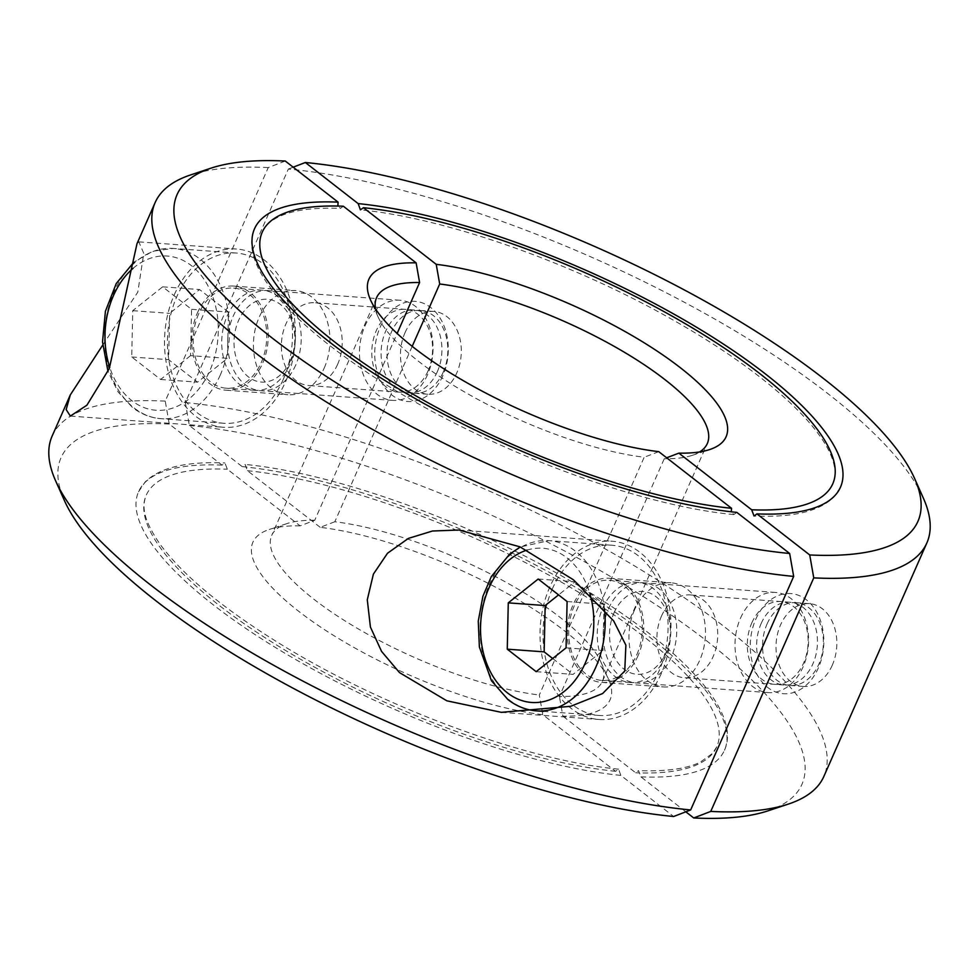 <?xml version="1.0" encoding="UTF-8"?>
<svg xmlns="http://www.w3.org/2000/svg" width="979" height="979" viewBox="0 0 979 979"><rect width="100%" height="100%" fill="white"/><g stroke="black" fill="none" stroke-linecap="round" stroke-linejoin="round"><path stroke-width="0.73" stroke-dasharray="4.89 3.67" d="M375.52 308.936A180.736 54.053 23.8 0 0 378.053 316.853A180.736 54.053 23.8 0 0 418.926 361.618A180.736 54.053 23.8 0 0 644.17 457.254L539.307 695.004L542.782 714.67L615.571 771.305L618.581 769.151L620.845 775.405L673.65 816.498M285.268 161.033L268.246 167.58L165.243 401.121L169.269 424.042L222.074 465.123L224.937 462.969L227.336 469.222L300.137 525.87L314.736 520.277L397.131 333.472M314.736 520.277A180.736 54.053 23.8 0 0 286.859 523.618A180.736 54.053 23.8 0 0 271.697 535.44A180.736 54.053 23.8 0 0 314.063 599.381A180.736 54.053 23.8 0 0 539.307 695.004M300.137 525.87A195.2 58.373 23.8 0 0 269.286 529.455A195.2 58.373 23.8 0 0 298.656 611.275A195.2 58.373 23.8 0 0 542.782 714.67M174.274 294.814A89.37 65.324 94.2 0 1 236.502 249.021A89.37 65.324 94.2 0 1 285.684 381.492A89.37 65.324 94.2 0 1 223.457 427.272A89.37 65.324 94.2 0 1 174.274 294.814M102.709 345.097L137.806 292.134L143.766 253.328L138.822 241.874L137.011 243.649M661.217 673.687A89.37 65.324 94.2 0 1 598.989 719.479A89.37 65.324 94.2 0 1 549.806 587.008A89.37 65.324 94.2 0 1 612.034 541.228A89.37 65.324 94.2 0 1 661.217 673.687M324.233 367.994A52.217 38.169 -85.8 0 0 295.499 290.592A52.217 38.169 -85.8 0 0 259.141 317.343A52.217 38.169 -85.8 0 0 287.875 394.745A52.217 38.169 -85.8 0 0 324.233 367.994M197.44 312.827A52.217 38.169 94.2 0 1 233.785 286.076A52.217 38.169 94.2 0 1 262.531 363.478A52.217 38.169 94.2 0 1 226.173 390.229A52.217 38.169 94.2 0 1 197.44 312.827M634.673 609.538A52.217 38.169 -85.8 0 0 663.407 686.94A52.217 38.169 -85.8 0 0 699.765 660.189A52.217 38.169 -85.8 0 0 671.031 582.786A52.217 38.169 -85.8 0 0 634.673 609.538M638.063 655.673A52.217 38.169 94.2 0 1 601.706 682.424A52.217 38.169 94.2 0 1 572.972 605.022A52.217 38.169 94.2 0 1 609.33 578.271A52.217 38.169 94.2 0 1 638.063 655.673M658.781 451.662L644.17 457.254M736.832 512.396L733.834 514.55L731.252 511.797M343.335 206.226L340.472 208.38L337.877 206.055M268.246 167.58A421.729 126.107 23.8 0 0 190.526 174.96M165.243 401.121A421.729 126.107 23.8 0 0 52.132 436.083M169.269 424.042A404.853 121.066 23.8 0 0 64.418 500.563M222.074 465.123A320.206 95.758 23.8 0 0 138.528 491.788A320.206 95.758 23.8 0 0 288.976 655.636A320.206 95.758 23.8 0 0 620.845 775.405M615.571 771.305A311.775 93.238 -156.2 0 1 292.574 654.633A311.775 93.238 -156.2 0 1 146.238 495.19A311.775 93.238 -156.2 0 1 227.336 469.222M412.196 346.346L334.83 521.746A180.736 54.053 -156.2 0 1 560.074 617.382A180.736 54.053 -156.2 0 1 600.947 662.147A180.736 54.053 -156.2 0 1 602.44 681.311A180.736 54.053 -156.2 0 1 559.401 696.473L664.264 458.723L666.662 457.805M334.83 521.746L320.219 527.338A195.2 58.373 -156.2 0 1 564.345 630.721A195.2 58.373 -156.2 0 1 608.485 679.071A195.2 58.373 -156.2 0 1 562.876 716.139L559.401 696.473M320.219 527.338L247.43 470.691L245.166 464.45L242.168 466.604L189.351 425.51L185.325 402.589L288.34 169.049A421.729 126.107 -156.2 0 1 828.014 393.729A421.729 126.107 -156.2 0 1 923.381 498.176M185.325 402.589A421.729 126.107 -156.2 0 1 725.011 627.27A421.729 126.107 -156.2 0 1 823.853 776.457M189.351 425.51A404.853 121.066 -156.2 0 1 707.034 641.159A404.853 121.066 -156.2 0 1 767.952 810.857M405.012 332.713A41.51 30.349 94.2 0 1 433.917 311.457A41.51 30.349 94.2 0 1 456.765 372.987A41.51 30.349 94.2 0 1 427.86 394.256A41.51 30.349 94.2 0 1 405.012 332.713M443.303 371.996A41.51 30.349 94.2 0 1 414.398 393.264A41.51 30.349 94.2 0 1 391.563 331.734A41.51 30.349 94.2 0 1 420.468 310.465A41.51 30.349 94.2 0 1 443.303 371.996M442.814 375.789A50.21 36.7 94.2 0 1 392.187 395.271A50.21 36.7 94.2 0 1 380.219 327.084A50.21 36.7 94.2 0 1 430.846 307.602A50.21 36.7 94.2 0 1 442.814 375.789M337.657 364.274A41.51 30.349 94.2 0 1 308.752 385.53A41.51 30.349 94.2 0 1 285.905 324A41.51 30.349 94.2 0 1 314.81 302.731A41.51 30.349 94.2 0 1 337.657 364.274M437.393 371.567A41.51 30.349 94.2 0 1 408.488 392.836A41.51 30.349 94.2 0 1 385.64 331.306A41.51 30.349 94.2 0 1 414.545 310.037A41.51 30.349 94.2 0 1 437.393 371.567M832.297 665.182A41.51 30.349 94.2 0 1 803.392 686.45A41.51 30.349 94.2 0 1 780.544 624.92A41.51 30.349 94.2 0 1 809.449 603.651A41.51 30.349 94.2 0 1 832.297 665.182M767.095 623.929A41.51 30.349 94.2 0 1 796 602.66A41.51 30.349 94.2 0 1 818.836 664.203A41.51 30.349 94.2 0 1 789.943 685.459A41.51 30.349 94.2 0 1 767.095 623.929M755.751 619.279A50.21 36.7 94.2 0 1 806.378 599.797A50.21 36.7 94.2 0 1 818.346 667.984A50.21 36.7 94.2 0 1 767.72 687.466A50.21 36.7 94.2 0 1 755.751 619.279M661.437 616.207A41.51 30.349 94.2 0 1 690.342 594.938A41.51 30.349 94.2 0 1 713.189 656.468A41.51 30.349 94.2 0 1 684.284 677.737A41.51 30.349 94.2 0 1 661.437 616.207M761.172 623.501A41.51 30.349 94.2 0 1 790.077 602.232A41.51 30.349 94.2 0 1 812.925 663.762A41.51 30.349 94.2 0 1 784.02 685.031A41.51 30.349 94.2 0 1 761.172 623.501M685.826 811.811L640.927 776.873L638.528 770.62L635.665 772.774L562.876 716.139M288.34 169.049L293.174 167.189M640.927 776.873A320.206 95.758 23.8 0 0 724.484 750.22A320.206 95.758 23.8 0 0 574.024 586.372A320.206 95.758 23.8 0 0 242.168 466.604M247.43 470.691A311.775 93.238 -156.2 0 1 570.427 587.376A311.775 93.238 -156.2 0 1 716.763 746.818A311.775 93.238 -156.2 0 1 635.665 772.774M699.691 451.919A180.736 54.053 -156.2 0 1 692.141 455.382A180.736 54.053 -156.2 0 1 664.264 458.723M283.176 379.546A85.344 62.387 94.2 0 1 223.75 423.271A85.344 62.387 94.2 0 1 176.783 296.759A85.344 62.387 94.2 0 1 236.208 253.035A85.344 62.387 94.2 0 1 283.176 379.546M427.566 374.663A50.21 36.7 94.2 0 1 392.603 400.387A50.21 36.7 94.2 0 1 364.971 325.97A50.21 36.7 94.2 0 1 399.934 300.247A50.21 36.7 94.2 0 1 427.566 374.663M428.068 370.882A41.51 30.349 94.2 0 1 386.203 386.986A41.51 30.349 94.2 0 1 376.315 330.621A41.51 30.349 94.2 0 1 418.168 314.504A41.51 30.349 94.2 0 1 428.068 370.882M295.719 365.02A50.21 36.7 94.2 0 1 260.757 390.743A50.21 36.7 94.2 0 1 233.124 316.315A50.21 36.7 94.2 0 1 268.087 290.604A50.21 36.7 94.2 0 1 295.719 365.02M289.796 364.592A50.21 36.7 94.2 0 1 254.846 390.315A50.21 36.7 94.2 0 1 227.214 315.887A50.21 36.7 94.2 0 1 262.164 290.163A50.21 36.7 94.2 0 1 289.796 364.592M290.298 360.798A41.51 30.349 94.2 0 1 248.433 376.915A41.51 30.349 94.2 0 1 238.546 320.537A41.51 30.349 94.2 0 1 280.41 304.432A41.51 30.349 94.2 0 1 290.298 360.798M198.688 313.806A50.21 36.7 -85.8 0 0 226.32 388.222A50.21 36.7 -85.8 0 0 261.271 362.499A50.21 36.7 -85.8 0 0 233.638 288.083A50.21 36.7 -85.8 0 0 198.688 313.806M190.55 355.646L160.629 379.46L131.724 356.968L132.74 310.661L162.661 286.835L191.566 309.327L190.55 355.646L227.458 358.338L228.462 312.032L199.557 289.539L169.636 313.353L168.621 359.672L197.538 382.165L227.458 358.338M191.566 309.327L228.462 312.032M160.629 379.46L197.538 382.165M131.724 356.968L168.621 359.672M132.74 310.661L169.636 313.353M162.661 286.835L199.557 289.539M552.315 588.954A85.344 62.387 94.2 0 1 611.74 545.23A85.344 62.387 94.2 0 1 658.72 671.741A85.344 62.387 94.2 0 1 599.283 715.465A85.344 62.387 94.2 0 1 552.315 588.954M740.503 618.165A50.21 36.7 94.2 0 1 775.466 592.442A50.21 36.7 94.2 0 1 803.098 666.87A50.21 36.7 94.2 0 1 768.136 692.594A50.21 36.7 94.2 0 1 740.503 618.165M751.848 622.815A41.51 30.349 94.2 0 1 793.7 606.711A41.51 30.349 94.2 0 1 803.6 663.077A41.51 30.349 94.2 0 1 761.735 679.193A41.51 30.349 94.2 0 1 751.848 622.815M608.657 608.522A50.21 36.7 94.2 0 1 643.619 582.799A50.21 36.7 94.2 0 1 671.251 657.215A50.21 36.7 94.2 0 1 636.289 682.938A50.21 36.7 94.2 0 1 608.657 608.522M602.746 608.081A50.21 36.7 94.2 0 1 637.696 582.37A50.21 36.7 94.2 0 1 665.328 656.787A50.21 36.7 94.2 0 1 630.378 682.51A50.21 36.7 94.2 0 1 602.746 608.081M614.078 612.732A41.51 30.349 94.2 0 1 655.942 596.627A41.51 30.349 94.2 0 1 665.83 653.005A41.51 30.349 94.2 0 1 623.966 669.11A41.51 30.349 94.2 0 1 614.078 612.732M636.803 654.694A50.21 36.7 -85.8 0 0 609.183 580.278A50.21 36.7 -85.8 0 0 574.22 606.001A50.21 36.7 -85.8 0 0 601.852 680.417A50.21 36.7 -85.8 0 0 636.803 654.694M538.193 579.03L575.089 581.734L558.568 594.889M567.098 601.534L603.994 604.227L575.089 581.734M566.082 647.841L602.991 650.545L603.994 604.227M536.162 671.667L573.07 674.36L602.991 650.545M552.694 658.512L573.07 674.36M220.312 374.945A85.344 62.387 94.2 0 1 160.886 418.669A85.344 62.387 94.2 0 1 134.245 408.072A85.344 62.387 94.2 0 1 113.907 292.158A85.344 62.387 94.2 0 1 173.344 248.433A85.344 62.387 94.2 0 1 199.973 259.031A85.344 62.387 94.2 0 1 220.312 374.945M133.071 268.344A77.317 56.513 94.2 0 1 191.419 265.652A77.317 56.513 94.2 0 1 209.836 370.649A77.317 56.513 94.2 0 1 131.871 400.656A77.317 56.513 94.2 0 1 109.77 367.443M536.419 710.876A85.344 62.387 94.2 0 1 509.778 700.266A85.344 62.387 94.2 0 1 489.439 584.353A85.344 62.387 94.2 0 1 548.876 540.628A85.344 62.387 94.2 0 1 575.505 551.226A85.344 62.387 94.2 0 1 604.484 609.158M526.886 550.149A77.317 56.513 94.2 0 1 566.951 557.846A77.317 56.513 94.2 0 1 589.97 594.045M376.56 297.689L271.697 535.44M378.053 316.853L370.515 299.929M286.859 523.618L269.286 529.455M138.822 241.874L236.502 249.021M501.309 712.333L598.989 719.479M233.785 286.076L295.499 290.592M601.706 682.424L663.407 686.94M609.33 578.271L671.031 582.786M226.173 390.229L287.875 394.745M458.918 530.018L612.034 541.228M70.341 416.075L223.457 427.272M262.237 232.182C264.844 226.002 270.424 220.838 278.978 216.689C292.745 210.142 313.243 207.377 340.472 208.38M733.834 514.55C630.513 505.152 465.637 440.428 361.386 368.459C325.016 343.702 297.151 319.9 277.755 297.065C266.019 283.176 258.199 270.265 254.283 258.309C250.71 247.32 250.783 237.481 254.516 228.78M138.528 491.788L145.088 482.035C159.589 467.632 186.206 461.268 224.937 462.969M618.581 769.151C524.805 760.463 377.502 705.394 274.561 640.388C220.116 606.148 181.935 574.073 160.005 544.165C141.649 517.377 142.408 505.115 146.238 495.19M427.86 394.256L414.398 393.264M408.488 392.836L308.752 385.53M809.449 603.651L796 602.66M790.077 602.232L690.342 594.938M784.02 685.031L684.284 677.737M803.392 686.45L789.943 685.459M414.545 310.037L314.81 302.731M433.917 311.457L420.468 310.465M716.763 746.818L712.455 753.451L700.022 762.311C686.255 768.858 665.757 771.623 638.528 770.62M724.484 750.22C743.514 709.102 670.603 636.423 555.754 572.593C455.688 516.422 329.788 472.527 245.166 464.45M840.471 487.212L833.912 496.965C819.411 511.368 792.794 517.732 754.063 516.031M832.762 483.81C848.255 448.333 779.553 379.828 671.655 319.203C572.017 262.543 444.625 217.852 360.419 209.849M692.141 455.382L709.714 449.545M600.947 662.147L608.485 679.071M602.44 681.311L707.303 443.56M223.75 423.271L160.886 418.669C150.57 417.862 141.086 414.105 132.41 407.399L118.055 391.881L107.984 371.457M392.603 400.387L260.757 390.743M254.846 390.315L226.32 388.222M262.164 290.163L233.638 288.083M399.934 300.247L268.087 290.604M236.208 253.035L173.344 248.433L152.748 251.236L133.768 262.262M611.74 545.23L548.876 540.628L520.265 546.98M775.466 592.442L643.619 582.799M637.696 582.37L609.183 580.278M630.378 682.51L601.852 680.417M768.136 692.594L636.289 682.938M599.283 715.465L543.614 711.403"/><path stroke-width="1.47" d="M397.131 333.472L419.599 282.527A180.736 54.053 23.8 0 0 376.56 297.689A180.736 54.053 23.8 0 0 375.52 308.936M419.599 282.527L416.124 262.861A195.2 58.373 23.8 0 0 370.515 299.929A195.2 58.373 23.8 0 0 414.655 348.279A195.2 58.373 23.8 0 0 658.781 451.662L731.57 508.309L731.252 511.797M211.048 168.143L190.526 174.96A421.729 126.107 23.8 0 0 155.147 202.543L137.011 243.649L109.269 368.581L86.898 405.208L70.341 416.075L66.168 409.565L70.268 394.978L52.132 436.083A421.729 126.107 23.8 0 0 55.619 480.824L64.418 500.563A404.853 121.066 23.8 0 0 155.967 600.837A404.853 121.066 23.8 0 0 673.65 816.498L690.66 809.951L793.675 576.411L789.649 553.49L736.832 512.396A320.206 95.758 -156.2 0 1 404.976 392.628A320.206 95.758 -156.2 0 1 254.516 228.78A320.206 95.758 -156.2 0 1 338.073 202.127L285.268 161.033A404.853 121.066 23.8 0 0 211.048 168.143A404.853 121.066 23.8 0 0 271.966 337.841A404.853 121.066 23.8 0 0 789.649 553.49M55.619 480.824A421.729 126.107 23.8 0 0 150.986 585.271A421.729 126.107 23.8 0 0 690.66 809.951M155.147 202.543A421.729 126.107 23.8 0 0 253.989 351.73A421.729 126.107 23.8 0 0 793.675 576.411M624.749 671.019L602.623 693.548L570.647 706.312L501.309 712.333L446.852 700.817L399.481 672.585L381.577 651.439L370.417 627.049L367.284 599.797L373.403 574.098L387.5 553.257L408.39 538.401L432.51 531.01L458.918 530.018L519.935 546.82L573.388 579.752L613.686 620.955L625.887 645.173L624.749 671.019M70.268 394.978L102.709 345.097M337.877 206.055L338.073 202.127M416.124 262.861L343.335 206.226A311.775 93.238 23.8 0 0 262.237 232.182A311.775 93.238 23.8 0 0 408.573 391.624A311.775 93.238 23.8 0 0 731.57 508.309M293.174 167.189L305.35 162.502L358.155 203.595L360.419 209.849L363.429 207.695L436.218 264.33L439.693 283.996L412.196 346.346M439.693 283.996A180.736 54.053 -156.2 0 1 664.937 379.619A180.736 54.053 -156.2 0 1 707.303 443.56A180.736 54.053 -156.2 0 1 699.691 451.919M436.218 264.33A195.2 58.373 -156.2 0 1 680.344 367.725A195.2 58.373 -156.2 0 1 709.714 449.545A195.2 58.373 -156.2 0 1 678.863 453.13L751.664 509.778L754.063 516.031L756.926 513.877L809.731 554.958L813.757 577.879L710.754 811.42L693.732 817.967L685.826 811.811M305.35 162.502A404.853 121.066 -156.2 0 1 823.033 378.163A404.853 121.066 -156.2 0 1 914.582 478.437A404.853 121.066 -156.2 0 1 809.731 554.958M914.582 478.437L923.381 498.176A421.729 126.107 -156.2 0 1 926.868 542.917A421.729 126.107 -156.2 0 1 813.757 577.879M926.868 542.917L823.853 776.457A421.729 126.107 -156.2 0 1 788.474 804.04A421.729 126.107 -156.2 0 1 710.754 811.42M788.474 804.04L767.952 810.857A404.853 121.066 -156.2 0 1 693.732 817.967M666.662 457.805L678.863 453.13M358.155 203.595A320.206 95.758 -156.2 0 1 690.024 323.364A320.206 95.758 -156.2 0 1 840.471 487.212A320.206 95.758 -156.2 0 1 756.926 513.877M751.664 509.778A311.775 93.238 23.8 0 0 832.762 483.81A311.775 93.238 23.8 0 0 686.426 324.367A311.775 93.238 23.8 0 0 363.429 207.695M508.272 602.856L538.193 579.03L567.098 601.534L566.082 647.841L536.162 671.667L507.257 649.175L508.272 602.856L545.168 605.56L544.153 651.867L552.694 658.512M507.257 649.175L544.153 651.867M558.568 594.889L545.168 605.56M109.77 367.443A77.317 56.513 94.2 0 1 133.071 268.344M604.484 609.158A85.344 62.387 94.2 0 1 595.844 667.14A85.344 62.387 94.2 0 1 536.419 710.876C526.102 710.056 516.618 706.3 507.942 699.593L491.434 680.711L479.38 647.021L478.266 621.114L482.916 596.235L491.323 576.57L509.557 554.249L520.265 546.98M589.97 594.045A77.317 56.513 94.2 0 1 573.425 682.339A77.317 56.513 94.2 0 1 507.403 692.851A77.317 56.513 94.2 0 1 488.986 587.853A77.317 56.513 94.2 0 1 526.886 550.149M133.768 262.262L116.256 283.543L105.414 311.285L102.526 341.916L107.984 371.457M543.614 711.403L536.419 710.876"/></g></svg>
